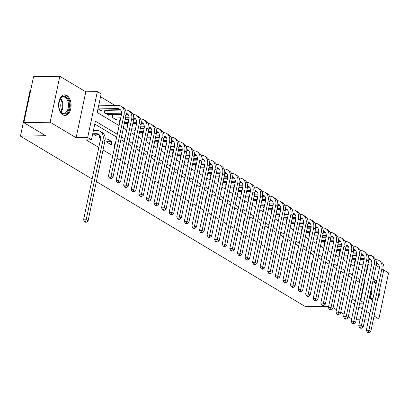 <?xml version="1.0" encoding="UTF-8"?>
<svg xmlns="http://www.w3.org/2000/svg" width="409" height="409" viewBox="0 0 409 409"><rect width="100%" height="100%" fill="white"/><g stroke="black" fill="none" stroke-linecap="round" stroke-linejoin="round"><path stroke-width="0.61" d="M376.715 280.922A10.312 6.258 89 0 0 375.891 280.323A10.312 6.258 89 0 0 373.673 279.695A10.312 6.258 89 0 0 373.177 279.736M369.485 297.256A10.312 6.258 89 0 0 371.812 299.69A10.312 6.258 89 0 0 372.671 300.094M66.882 95.455A10.312 6.258 89 0 0 64.658 94.827A10.312 6.258 89 0 0 58.656 103.395A10.312 6.258 89 0 0 62.797 114.822A10.312 6.258 89 0 0 65.016 115.45A10.312 6.258 89 0 0 71.023 106.882A10.312 6.258 89 0 0 66.882 95.455M367.998 254.965L370.344 254.93L374.138 257.195L374.056 257.583M373.448 318.969L378.867 318.872L388.55 272.936L383.754 270.063M379.399 267.46L376.173 265.528M30.711 90.195L30.133 90.205L20.45 136.146L92.148 179.04M20.45 136.146L45.67 135.711L23.87 122.669L33.548 76.728L59.821 76.273L50.138 122.214L76.11 137.751L87.669 137.552L97.352 91.611L101.146 93.876L97.219 112.501L119.111 125.599M76.11 137.751L85.793 91.81L59.821 76.273M85.793 91.81L97.352 91.611M115.2 105.522L100.537 96.749M356.305 319.265L360.109 319.199M364.879 319.117L368.678 319.051M23.87 122.669L50.138 122.214M350.38 284.316L349.997 284.091L349.347 287.195L349.726 287.42M342.798 279.782L342.415 279.551L341.76 282.655L342.144 282.885M335.211 275.242L334.833 275.017L334.179 278.12L334.562 278.35M327.629 270.707L327.251 270.477L326.597 273.585L326.975 273.81M320.048 266.172L319.664 265.942L319.01 269.045L319.393 269.275M312.466 261.632L312.082 261.407L311.428 264.511L311.811 264.741M304.879 257.097L304.5 256.867L303.846 259.976L304.23 260.201M297.297 252.563L296.919 252.333L296.264 255.436L296.643 255.666M289.715 248.023L289.332 247.798L288.677 250.901L289.061 251.126M282.133 243.488L281.75 243.258L281.095 246.366L281.479 246.591M274.546 238.953L274.168 238.723L273.514 241.826L273.892 242.056M266.965 234.413L266.586 234.188L265.932 237.292L266.31 237.517M259.383 229.878L258.999 229.648L258.345 232.752L258.728 232.982M251.801 225.344L251.417 225.114L250.763 228.217L251.146 228.447M244.214 220.804L243.836 220.579L243.181 223.682L243.559 223.907M236.632 216.269L236.254 216.039L235.599 219.142L235.978 219.372M229.05 211.729L228.667 211.504L228.012 214.607L228.396 214.837M221.468 207.194L221.085 206.964L220.431 210.073L220.814 210.298M213.881 202.659L213.503 202.429L212.849 205.533L213.227 205.763M206.3 198.12L205.921 197.895L205.267 200.998L205.645 201.228M198.718 193.585L198.334 193.355L197.68 196.463L198.063 196.688M191.136 189.05L190.752 188.82L190.098 191.923L190.482 192.153M183.549 184.51L183.171 184.285L182.516 187.388L182.895 187.613M175.967 179.975L175.589 179.745L174.934 182.854L175.313 183.079M168.385 175.441L168.002 175.21L167.347 178.314L167.731 178.544M160.803 170.901L160.42 170.676L159.766 173.779L160.149 174.004M153.217 166.366L152.838 166.136L152.184 169.239L152.562 169.469M145.635 161.831L145.256 161.601L144.602 164.704L144.98 164.934M138.053 157.291L137.669 157.066L137.015 160.17L137.398 160.394M130.471 152.756L130.088 152.526L129.433 155.63L129.817 155.86M122.884 148.216L122.506 147.992L121.851 151.095L122.23 151.325M115.302 143.682L114.924 143.457L114.269 146.56L114.648 146.785M106.683 142.02L111.233 144.745L111.887 141.642L107.337 138.917L106.683 142.02M99.597 135.139L99.101 137.485L100.578 138.37M106.314 110.343L105.65 109.944M113.896 114.878L113.237 114.484M361.771 270.768L363.156 264.194L359.358 264.26M360.257 259.986L364.107 259.684M97.986 108.855L101.299 110.839L101.473 110.016M104.903 109.96L104.336 112.654L108.886 115.374L109.055 114.556M112.485 114.494L111.918 117.189L116.468 119.914L116.642 119.091M120.067 119.034L119.5 121.724L119.883 121.954M127.649 123.569L127.081 126.263L127.465 126.488M135.236 128.104L134.668 130.798L135.047 131.028M142.818 132.644L142.25 135.338L142.629 135.563M150.4 137.179L149.832 139.873L150.215 140.098M157.981 141.713L157.414 144.408L157.797 144.638M165.568 146.253L165.001 148.948L165.379 149.173M173.15 150.788L172.583 153.482L172.966 153.712M180.732 155.323L180.164 158.017L180.548 158.247M188.319 159.863L187.746 162.557L188.13 162.782M195.901 164.398L195.333 167.092L195.712 167.322M203.483 168.932L202.915 171.627L203.299 171.857M211.064 173.472L210.497 176.167L210.88 176.391M218.651 178.007L218.079 180.701L218.462 180.931M226.233 182.542L225.666 185.236L226.044 185.466M233.815 187.082L233.248 189.776L233.631 190.001M241.397 191.617L240.829 194.311L241.213 194.541M248.984 196.156L248.416 198.851L248.795 199.076M256.566 200.691L255.998 203.385L256.377 203.61M264.148 205.226L263.58 207.92L263.963 208.15M271.729 209.766L271.162 212.46L271.545 212.685M279.316 214.301L278.749 216.995L279.127 217.225M286.898 218.835L286.331 221.53L286.709 221.76M294.48 223.375L293.913 226.07L294.296 226.295M302.062 227.91L301.494 230.604L301.878 230.834M309.649 232.445L309.081 235.139L309.46 235.369M317.231 236.985L316.663 239.679L317.041 239.904M324.812 241.52L324.245 244.214L324.628 244.444M332.394 246.054L331.827 248.749L332.21 248.979M339.981 250.594L339.414 253.289L339.792 253.514M347.563 255.129L346.996 257.823L347.374 258.053M355.145 259.669L354.577 262.358L354.961 262.588M117.281 134.29L95.389 121.192L91.463 139.817L86.207 139.909L98.804 147.444M103.027 149.97L112.751 155.788M116.974 158.314L120.333 160.323M124.556 162.848L127.92 164.863M132.138 167.388L135.502 169.398M139.72 171.923L143.084 173.932M147.306 176.458L150.665 178.472M154.888 180.998L158.252 183.007M162.47 185.533L165.834 187.542M170.052 190.067L173.416 192.082M177.639 194.607L180.998 196.617M185.221 199.142L188.585 201.156M192.803 203.677L196.167 205.691M200.384 208.217L203.748 210.226M207.971 212.752L211.33 214.766M215.553 217.286L218.917 219.301M223.135 221.826L226.499 223.835M230.717 226.361L234.081 228.375M238.304 230.901L241.663 232.91M245.886 235.436L249.25 237.445M253.468 239.971L256.832 241.985M261.049 244.51L264.413 246.52M268.636 249.045L271.995 251.054M276.218 253.58L279.582 255.594M283.8 258.12L287.164 260.129M291.382 262.655L294.746 264.669M298.969 267.189L302.328 269.204M306.551 271.729L309.915 273.739M314.132 276.264L317.496 278.278M321.714 280.799L325.078 282.813M329.301 285.339L332.66 287.348M336.883 289.874L340.247 291.888M344.465 294.414L347.829 296.423M352.047 298.948L355.411 300.958L359.337 282.333L355.973 280.323M351.755 277.798L348.391 275.789M344.168 273.263L340.809 271.249M336.587 268.723L333.223 266.714M329.005 264.188L325.641 262.179M321.423 259.654L318.059 257.639M313.836 255.114L310.477 253.105M306.254 250.579L302.89 248.565M298.672 246.044L295.308 244.03M291.09 241.504L287.726 239.495M283.503 236.969L280.145 234.955M275.922 232.435L272.558 230.42M268.34 227.895L264.976 225.886M260.758 223.36L257.394 221.346M253.171 218.82L249.812 216.811M245.589 214.285L242.225 212.276M238.007 209.751L234.643 207.736M230.425 205.211L227.061 203.201M222.839 200.676L219.48 198.667M215.257 196.141L211.893 194.127M207.675 191.601L204.311 189.592M200.093 187.066L196.729 185.052M192.506 182.532L189.147 180.517M184.924 177.992L181.56 175.982M177.342 173.457L173.978 171.443M169.761 168.922L166.397 166.908M162.174 164.382L158.815 162.373M154.592 159.847L151.228 157.833M147.01 155.313L143.646 153.298M139.428 150.773L136.064 148.764M131.841 146.238L128.482 144.224M124.259 141.698L120.895 139.689M116.677 137.163L94.781 124.065M92.756 133.687L96.069 135.67L96.243 134.852M328.662 306.326L305.574 306.724L96.366 181.565M354.92 303.299L352.895 303.335L354.685 304.408M358.908 306.929L362.267 308.943M366.49 311.469L369.854 313.478M374.071 316.004L378.867 318.872M359.69 303.217L363.489 303.151M363.601 302.624L360.666 300.866L364.588 282.241L364.163 281.99M360.181 300.876L360.666 300.866M91.463 139.817L87.669 137.552M351.658 318.769L348.294 316.755M344.076 314.23L340.712 312.22M336.495 309.695L333.13 307.68M365.994 273.294L366.423 273.549L368.412 264.107M369.312 259.827L369.399 259.418M370.242 255.431L370.344 254.93M123.334 128.124L126.698 130.139M130.916 132.659L134.28 134.673M138.498 137.199L141.862 139.208M146.085 141.734L149.443 143.748M153.666 146.274L157.03 148.283M161.248 150.809L164.612 152.818M168.83 155.343L172.194 157.358M176.417 159.883L179.776 161.892M183.999 164.418L187.363 166.427M191.581 168.953L194.945 170.967M199.163 173.493L202.527 175.502M206.749 178.027L210.108 180.042M214.331 182.562L217.695 184.577M221.913 187.102L225.277 189.111M229.495 191.637L232.859 193.651M237.082 196.172L240.446 198.186M244.664 200.712L248.028 202.721M252.246 205.246L255.61 207.261M259.827 209.781L263.191 211.796M267.414 214.321L270.778 216.33M274.996 218.856L278.36 220.87M282.578 223.396L285.942 225.405M290.165 227.931L293.524 229.94M297.747 232.465L301.111 234.48M305.329 237.005L308.693 239.014M312.911 241.54L316.275 243.554M320.498 246.075L323.856 248.089M328.079 250.615L331.443 252.624M335.661 255.15L339.025 257.164M343.243 259.684L346.607 261.699M350.83 264.224L354.189 266.233M358.412 268.759L361.776 270.773M359.94 279.465L356.582 277.45M352.359 274.925L348.995 272.915M344.777 270.39L341.413 268.376M337.195 265.855L333.831 263.841M329.608 261.315L326.249 259.306M322.026 256.78L318.662 254.766M314.444 252.246L311.08 250.231M306.862 247.706L303.498 245.697M299.276 243.171L295.917 241.157M291.694 238.631L288.33 236.622M284.112 234.096L280.748 232.087M276.53 229.561L273.166 227.547M268.943 225.022L265.579 223.012M261.361 220.487L257.997 218.478M253.779 215.952L250.415 213.938M246.198 211.412L242.834 209.403M238.611 206.877L235.247 204.863M231.029 202.343L227.665 200.328M223.447 197.803L220.083 195.793M215.86 193.268L212.501 191.254M208.278 188.733L204.914 186.719M200.696 184.193L197.332 182.184M193.114 179.658L189.75 177.644M185.528 175.118L182.169 173.109M177.946 170.584L174.582 168.574M170.364 166.049L167 164.035M162.782 161.509L159.418 159.5M155.195 156.974L151.836 154.965M147.613 152.439L144.249 150.425M140.031 147.9L136.667 145.89M132.45 143.365L129.086 141.35M124.863 138.83L121.504 136.816M364.107 282.251L364.588 282.241M99.162 137.194L100.476 137.168M106.744 141.729L111.887 141.642M114.331 146.264L114.76 146.258M121.913 150.803L122.342 150.793M129.495 155.338L129.924 155.333M137.076 159.873L137.511 159.868M144.663 164.413L145.093 164.403M152.245 168.948L152.675 168.943M159.827 173.488L160.256 173.477M167.409 178.022L167.843 178.012M174.996 182.557L175.425 182.552M182.578 187.097L183.007 187.087M190.159 191.632L190.589 191.622M197.741 196.167L198.176 196.162M205.328 200.707L205.758 200.696M212.91 205.241L213.34 205.236M220.492 209.776L220.921 209.771M228.079 214.316L228.508 214.306M235.661 218.851L236.09 218.846M243.243 223.386L243.672 223.38M250.824 227.925L251.259 227.915M258.411 232.46L258.841 232.455M265.993 236.995L266.423 236.99M273.575 241.535L274.004 241.525M281.157 246.07L281.591 246.065M288.744 250.61L289.173 250.599M296.326 255.144L296.755 255.134M303.907 259.679L304.337 259.674M311.489 264.219L311.924 264.209M319.076 268.754L319.506 268.749M326.658 273.289L327.088 273.284M334.24 277.829L334.669 277.818M341.822 282.363L342.256 282.358M349.409 286.898L349.838 286.893M377.855 298.043A10.312 6.258 89 0 0 379.971 288.023M94.74 134.878L98.364 134.812A6.61 4.918 120.9 0 1 99.418 134.929M92.843 133.743L96.473 133.682A6.61 4.918 120.9 0 1 98.554 134.213A6.61 4.918 120.9 0 1 100.415 139.796L83.554 219.817L86.181 219.776L103.042 139.75A9.913 7.377 -59.1 0 0 100.251 131.381A9.913 7.377 -59.1 0 0 97.122 130.573L93.395 130.64M85.619 221.739L84.571 221.76L85.328 222.215L86.381 222.194L85.619 221.739L86.181 219.776L88.078 220.906L104.939 140.885A9.913 7.377 -59.1 0 0 102.148 132.511L100.251 131.381M88.078 220.906L86.381 222.194M84.571 221.76L83.554 219.817M98.078 108.912L117.465 108.574A6.61 4.918 120.9 0 1 119.551 109.111A6.61 4.918 120.9 0 1 121.412 114.689L108.472 176.09L111.1 176.044L124.039 114.643A9.913 7.377 -59.1 0 0 121.248 106.274A9.913 7.377 -59.1 0 0 118.119 105.471L98.63 105.808M99.975 110.047L119.362 109.709A6.61 4.918 120.9 0 1 120.415 109.822M110.542 178.012L109.489 178.027L110.246 178.482L111.299 178.467L110.542 178.012L111.1 176.044L112.996 177.179L125.936 115.778A9.913 7.377 -59.1 0 0 123.145 107.409L121.248 106.274M112.996 177.179L111.299 178.467M109.489 178.027L108.472 176.09M62.229 113.533A8.921 5.414 -91 0 1 59.97 110.992A8.921 5.414 -91 0 1 59.765 99.459A8.921 5.414 -91 0 1 65.762 96.775A8.921 5.414 -91 0 1 69.116 108.216A8.921 5.414 -91 0 1 62.229 113.533M59.852 110.773A8.262 5.01 89 0 0 61.836 112.925A8.262 5.01 89 0 0 63.615 113.426A8.262 5.01 89 0 0 68.431 106.56A8.262 5.01 89 0 0 65.108 97.403A8.262 5.01 89 0 0 63.329 96.902A8.262 5.01 89 0 0 59.663 99.684M64.3 115.394A10.245 6.217 89 0 0 70.154 106.785A10.245 6.217 89 0 0 66.028 95.532A10.245 6.217 89 0 0 63.942 94.908M59.182 100.936A6.508 3.947 -91 0 1 59.331 109.54M372.89 281.101A8.921 5.414 -91 0 1 376.275 283.002M376.009 284.26A8.262 5.01 89 0 0 372.742 281.786M378.499 294.991A10.245 6.217 89 0 0 379.133 291.995M376.546 281.704A10.245 6.217 89 0 0 373.166 279.787M372.916 298.938A8.921 5.414 -91 0 1 369.578 296.816M369.603 296.699A8.262 5.01 89 0 0 372.63 298.294A8.262 5.01 89 0 0 373.059 298.253M104.827 110.307L105.256 110.358L104.724 112.889M126.171 113.242A6.61 4.918 120.9 0 1 127.133 113.646A6.61 4.918 120.9 0 1 128.993 119.229L116.059 180.625L118.682 180.579L131.621 119.183A9.913 7.377 -59.1 0 0 128.83 110.808A9.913 7.377 -59.1 0 0 125.701 110.006L125.44 110.011M120.635 110.093L105.256 110.358M105.66 113.446L121.57 113.17M107.557 114.581L121.478 114.341M126.151 114.259L126.943 114.244A6.61 4.918 120.9 0 1 127.997 114.356M118.124 182.547L117.071 182.567L117.833 183.022L118.881 183.002L118.124 182.547L118.682 180.579L120.578 181.714L133.518 120.318A9.913 7.377 -59.1 0 0 130.727 111.943L128.83 110.808M120.578 181.714L118.881 183.002M117.071 182.567L116.059 180.625M112.414 114.847L112.843 114.898L112.311 117.424M133.753 117.777A6.61 4.918 120.9 0 1 134.719 118.181A6.61 4.918 120.9 0 1 136.58 123.763L123.641 185.165L126.269 185.119L139.203 123.717A9.913 7.377 -59.1 0 0 136.417 115.348A9.913 7.377 -59.1 0 0 133.288 114.54L133.027 114.546M128.221 114.632L126.115 114.668M121.401 114.75L112.843 114.898M113.242 117.981L120.747 117.853M125.517 117.772L129.157 117.705M115.139 119.116L120.497 119.024M125.266 118.942L129.06 118.876M133.733 118.794L134.53 118.779A6.61 4.918 120.9 0 1 135.578 118.896M125.706 187.087L124.658 187.102L125.415 187.557L126.468 187.537L125.706 187.087L126.269 185.119L128.16 186.253L141.1 124.852A9.913 7.377 -59.1 0 0 138.308 116.478L136.417 115.348M128.16 186.253L126.468 187.537M124.658 187.102L123.641 185.165M119.995 119.382L120.415 119.433M141.34 122.317A6.61 4.918 120.9 0 1 142.301 122.72A6.61 4.918 120.9 0 1 144.162 128.298L131.223 189.699L133.85 189.653L146.79 128.257A9.913 7.377 -59.1 0 0 143.999 119.883A9.913 7.377 -59.1 0 0 140.87 119.08L140.609 119.085M135.803 119.167L133.697 119.203M128.983 119.285L125.185 119.351M124.53 122.455L128.329 122.388M133.099 122.306L136.739 122.245M124.28 123.625L128.083 123.559M132.853 123.477L136.642 123.411M141.315 123.334L142.112 123.319A6.61 4.918 120.9 0 1 143.16 123.431M133.288 191.622L132.24 191.642L132.997 192.092L134.05 192.077L133.288 191.622L133.85 189.653L135.747 190.788L148.687 129.387A9.913 7.377 -59.1 0 0 145.895 121.018L143.999 119.883M135.747 190.788L134.05 192.077M132.24 191.642L131.223 189.699M127.577 123.917L127.997 123.968M148.922 126.851A6.61 4.918 120.9 0 1 149.883 127.255A6.61 4.918 120.9 0 1 151.744 132.838L138.804 194.234L141.432 194.188L154.372 132.792A9.913 7.377 -59.1 0 0 151.581 124.418A9.913 7.377 -59.1 0 0 148.452 123.615L148.191 123.62M143.385 123.702L141.279 123.743M136.565 123.825L132.767 123.886M132.112 126.995L135.911 126.928M140.681 126.841L144.321 126.78M131.867 128.165L135.665 128.099M140.435 128.017L144.229 127.951M148.902 127.869L149.694 127.853A6.61 4.918 120.9 0 1 150.747 127.966M140.875 196.156L139.822 196.177L140.584 196.632L141.632 196.611L140.875 196.156L141.432 194.188L143.329 195.323L156.269 133.927A9.913 7.377 -59.1 0 0 153.477 125.553L151.581 124.418M143.329 195.323L141.632 196.611M139.822 196.177L138.804 194.234M135.159 128.457L135.578 128.508M156.504 131.386A6.61 4.918 120.9 0 1 157.465 131.79A6.61 4.918 120.9 0 1 159.326 137.373L146.391 198.774L149.014 198.728L161.954 137.327A9.913 7.377 -59.1 0 0 159.162 128.958A9.913 7.377 -59.1 0 0 156.033 128.155L155.773 128.155M150.967 128.242L148.861 128.278M144.147 128.36L140.348 128.426M139.694 131.529L143.498 131.463M148.262 131.381L151.903 131.315M139.449 132.7L143.247 132.634M148.017 132.552L151.811 132.485M156.483 132.404L157.276 132.393A6.61 4.918 120.9 0 1 158.329 132.506M148.457 200.696L147.404 200.712L148.165 201.167L149.213 201.146L148.457 200.696L149.014 198.728L150.911 199.863L163.851 138.462A9.913 7.377 -59.1 0 0 161.059 130.093L159.162 128.958M150.911 199.863L149.213 201.146M147.404 200.712L146.391 198.774M142.746 132.991L143.16 133.043M164.086 135.926A6.61 4.918 120.9 0 1 165.052 136.33A6.61 4.918 120.9 0 1 166.913 141.913L153.973 203.309L156.601 203.263L169.536 141.867A9.913 7.377 -59.1 0 0 166.749 133.492A9.913 7.377 -59.1 0 0 163.62 132.69L163.36 132.695M158.554 132.777L156.448 132.813M151.734 132.894L147.93 132.961M147.276 136.064L151.079 135.998M155.849 135.916L159.49 135.854M147.03 137.235L150.829 137.168M155.599 137.087L159.392 137.02M164.065 136.943L164.863 136.928A6.61 4.918 120.9 0 1 165.911 137.041M156.039 205.231L154.991 205.252L155.747 205.701L156.8 205.686L156.039 205.231L156.601 203.263L158.498 204.398L171.432 142.997A9.913 7.377 -59.1 0 0 168.641 134.627L166.749 133.492M158.498 204.398L156.8 205.686M154.991 205.252L153.973 203.309M150.328 137.526L150.747 137.577M171.673 140.461A6.61 4.918 120.9 0 1 172.634 140.865A6.61 4.918 120.9 0 1 174.495 146.448L161.555 207.844L164.183 207.798L177.123 146.402A9.913 7.377 -59.1 0 0 174.331 138.027A9.913 7.377 -59.1 0 0 171.202 137.225L170.942 137.23M166.136 137.312L164.029 137.352M159.316 137.434L155.517 137.496M154.863 140.604L158.661 140.538M163.431 140.456L167.071 140.389M154.612 141.775L158.416 141.708M163.186 141.626L166.974 141.56M171.647 141.478L172.445 141.463A6.61 4.918 120.9 0 1 173.493 141.575M163.626 209.766L162.572 209.786L163.329 210.241L164.382 210.221L163.626 209.766L164.183 207.798L166.08 208.933L179.019 147.537A9.913 7.377 -59.1 0 0 176.228 139.162L174.331 138.027M166.08 208.933L164.382 210.221M162.572 209.786L161.555 207.844M157.91 142.066L158.329 142.117M179.254 145.001A6.61 4.918 120.9 0 1 180.216 145.405A6.61 4.918 120.9 0 1 182.077 150.982L169.137 212.383L171.765 212.337L184.704 150.936A9.913 7.377 -59.1 0 0 181.913 142.567A9.913 7.377 -59.1 0 0 178.784 141.765L178.523 141.77M173.718 141.851L171.611 141.887M166.898 141.969L163.099 142.035M162.445 145.139L166.243 145.072M171.013 144.99L174.653 144.929M162.199 146.31L165.998 146.243M170.768 146.161L174.561 146.095M179.234 146.013L180.026 146.003A6.61 4.918 120.9 0 1 181.08 146.115M171.207 214.306L170.154 214.321L170.916 214.776L171.964 214.756L171.207 214.306L171.765 212.337L173.661 213.472L186.601 152.071A9.913 7.377 -59.1 0 0 183.81 143.702L181.913 142.567M173.661 213.472L171.964 214.756M170.154 214.321L169.137 212.383M165.492 146.601L165.911 146.652M186.836 149.536A6.61 4.918 120.9 0 1 187.797 149.939A6.61 4.918 120.9 0 1 189.658 155.522L176.724 216.918L179.346 216.872L192.286 155.476A9.913 7.377 -59.1 0 0 189.495 147.102A9.913 7.377 -59.1 0 0 186.371 146.299L186.11 146.304M181.299 146.386L179.193 146.422M174.479 146.504L170.681 146.57M170.026 149.674L173.83 149.607M178.595 149.525L182.24 149.464M169.781 150.844L173.58 150.783M178.35 150.696L182.143 150.635M186.816 150.553L187.608 150.538A6.61 4.918 120.9 0 1 188.661 150.65M178.789 218.841L177.736 218.861L178.498 219.311L179.546 219.296L178.789 218.841L179.346 216.872L181.243 218.007L194.183 156.611A9.913 7.377 -59.1 0 0 191.392 148.237L189.495 147.102M181.243 218.007L179.546 219.296M177.736 218.861L176.724 216.918M173.079 151.136L173.493 151.187M194.418 154.07A6.61 4.918 120.9 0 1 195.384 154.474A6.61 4.918 120.9 0 1 197.245 160.057L184.306 221.453L186.933 221.412L199.873 160.011A9.913 7.377 -59.1 0 0 197.082 151.637A9.913 7.377 -59.1 0 0 193.953 150.834L193.692 150.839M188.886 150.926L186.78 150.962M182.066 151.044L178.263 151.11M177.608 154.213L181.412 154.147M186.182 154.065L189.822 153.999M177.363 155.384L181.167 155.318M185.931 155.236L189.725 155.169M194.398 155.088L195.195 155.072A6.61 4.918 120.9 0 1 196.243 155.19M186.371 223.375L185.323 223.396L186.08 223.851L187.133 223.83L186.371 223.375L186.933 221.412L188.83 222.542L201.765 161.146A9.913 7.377 -59.1 0 0 198.973 152.772L197.082 151.637M188.83 222.542L187.133 223.83M185.323 223.396L184.306 221.453M180.66 155.676L181.08 155.727M202.005 158.61A6.61 4.918 120.9 0 1 202.966 159.014A6.61 4.918 120.9 0 1 204.827 164.592L191.887 225.993L194.515 225.947L207.455 164.546A9.913 7.377 -59.1 0 0 204.664 156.177A9.913 7.377 -59.1 0 0 201.535 155.374L201.274 155.379M196.468 155.461L194.362 155.497M189.648 155.578L185.85 155.645M185.195 158.748L188.994 158.682M193.764 158.6L197.404 158.539M184.945 159.919L188.748 159.853M193.518 159.771L197.307 159.704M201.98 159.622L202.777 159.612A6.61 4.918 120.9 0 1 203.825 159.725M193.958 227.915L192.905 227.931L193.661 228.386L194.715 228.37L193.958 227.915L194.515 225.947L196.412 227.082L209.352 165.681A9.913 7.377 -59.1 0 0 206.56 157.312L204.664 156.177M196.412 227.082L194.715 228.37M192.905 227.931L191.887 225.993M188.242 160.21L188.661 160.262M209.587 163.145A6.61 4.918 120.9 0 1 210.548 163.549A6.61 4.918 120.9 0 1 212.409 169.132L199.469 230.528L202.097 230.482L215.037 169.086A9.913 7.377 -59.1 0 0 212.245 160.711A9.913 7.377 -59.1 0 0 209.117 159.909L208.856 159.914M204.05 159.996L201.944 160.031M197.23 160.113L193.431 160.18M192.777 163.283L196.576 163.222M201.346 163.135L204.986 163.073M192.532 164.459L196.33 164.392M201.1 164.306L204.894 164.244M209.566 164.162L210.359 164.147A6.61 4.918 120.9 0 1 211.412 164.26M201.54 232.45L200.487 232.47L201.248 232.92L202.297 232.905L201.54 232.45L202.097 230.482L203.994 231.617L216.934 170.221A9.913 7.377 -59.1 0 0 214.142 161.846L212.245 160.711M203.994 231.617L202.297 232.905M200.487 232.47L199.469 230.528M195.824 164.75L196.243 164.796M217.169 167.68A6.61 4.918 120.9 0 1 218.13 168.084A6.61 4.918 120.9 0 1 219.991 173.667L207.056 235.063L209.679 235.022L222.619 173.62A9.913 7.377 -59.1 0 0 219.827 165.251A9.913 7.377 -59.1 0 0 216.704 164.444L216.443 164.449M211.632 164.536L209.526 164.571M204.812 164.653L201.013 164.72M200.359 167.823L204.163 167.756M208.933 167.675L212.573 167.608M200.113 168.994L203.912 168.927M208.682 168.845L212.476 168.779M217.148 168.697L217.941 168.682A6.61 4.918 120.9 0 1 218.994 168.799M209.122 236.99L208.069 237.005L208.83 237.46L209.878 237.44L209.122 236.99L209.679 235.022L211.576 236.151L224.515 174.755A9.913 7.377 -59.1 0 0 221.724 166.381L219.827 165.251M211.576 236.151L209.878 237.44M208.069 237.005L207.056 235.063M203.411 169.285L203.825 169.336M224.751 172.22A6.61 4.918 120.9 0 1 225.717 172.624A6.61 4.918 120.9 0 1 227.578 178.201L214.638 239.602L217.266 239.556L230.206 178.155A9.913 7.377 -59.1 0 0 227.414 169.786A9.913 7.377 -59.1 0 0 224.285 168.983L224.025 168.989M219.219 169.07L217.113 169.106M212.399 169.188L208.595 169.254M207.941 172.358L211.744 172.291M216.514 172.209L220.154 172.148M207.695 173.528L211.499 173.462M216.264 173.38L220.057 173.314M224.73 173.232L225.528 173.222A6.61 4.918 120.9 0 1 226.576 173.334M216.704 241.525L215.655 241.54L216.412 241.995L217.465 241.98L216.704 241.525L217.266 239.556L219.163 240.691L232.097 179.29A9.913 7.377 -59.1 0 0 229.306 170.921L227.414 169.786M219.163 240.691L217.465 241.98M215.655 241.54L214.638 239.602M210.993 173.82L211.412 173.871M232.338 176.754A6.61 4.918 120.9 0 1 233.299 177.158A6.61 4.918 120.9 0 1 235.16 182.741L222.22 244.137L224.848 244.091L237.787 182.695A9.913 7.377 -59.1 0 0 234.996 174.321A9.913 7.377 -59.1 0 0 231.867 173.518L231.606 173.523M226.801 173.605L224.694 173.641M219.981 173.723L216.182 173.789M215.528 176.892L219.326 176.831M224.096 176.744L227.736 176.683M215.277 178.068L219.081 178.002M223.851 177.92L227.644 177.854M232.312 177.772L233.11 177.757A6.61 4.918 120.9 0 1 234.158 177.869M224.29 246.06L223.237 246.08L223.994 246.535L225.047 246.515L224.29 246.06L224.848 244.091L226.744 245.226L239.684 183.83A9.913 7.377 -59.1 0 0 236.893 175.456L234.996 174.321M226.744 245.226L225.047 246.515M223.237 246.08L222.22 244.137M218.575 178.36L218.994 178.411M239.919 181.289A6.61 4.918 120.9 0 1 240.881 181.693A6.61 4.918 120.9 0 1 242.742 187.276L229.802 248.677L232.43 248.631L245.369 187.23A9.913 7.377 -59.1 0 0 242.578 178.861A9.913 7.377 -59.1 0 0 239.449 178.053L239.188 178.058M234.383 178.145L232.276 178.181M227.562 178.263L223.764 178.329M223.109 181.432L226.908 181.366M231.678 181.284L235.318 181.218M222.864 182.603L226.663 182.537M231.433 182.455L235.226 182.388M239.899 182.307L240.691 182.291A6.61 4.918 120.9 0 1 241.745 182.409M231.872 250.599L230.819 250.615L231.581 251.07L232.629 251.049L231.872 250.599L232.43 248.631L234.326 249.761L247.266 188.365A9.913 7.377 -59.1 0 0 244.475 179.991L242.578 178.861M234.326 249.761L232.629 251.049M230.819 250.615L229.802 248.677M226.157 182.895L226.576 182.946M247.501 185.829A6.61 4.918 120.9 0 1 248.462 186.233A6.61 4.918 120.9 0 1 250.323 191.811L237.389 253.212L240.011 253.166L252.951 191.77A9.913 7.377 -59.1 0 0 250.16 183.396A9.913 7.377 -59.1 0 0 247.036 182.593L246.775 182.598M241.964 182.68L239.858 182.716M235.149 182.797L231.346 182.864M230.691 185.967L234.495 185.901M239.265 185.819L242.905 185.758M230.446 187.138L234.245 187.071M239.014 186.99L242.808 186.923M247.481 186.847L248.273 186.831A6.61 4.918 120.9 0 1 249.326 186.944M239.454 255.134L238.406 255.155L239.163 255.605L240.211 255.589L239.454 255.134L240.011 253.166L241.908 254.301L254.848 192.9A9.913 7.377 -59.1 0 0 252.056 184.531L250.16 183.396M241.908 254.301L240.211 255.589M238.406 255.155L237.389 253.212M233.743 187.429L234.158 187.48M255.083 190.364A6.61 4.918 120.9 0 1 256.049 190.768A6.61 4.918 120.9 0 1 257.91 196.351L244.971 257.747L247.598 257.701L260.538 196.305A9.913 7.377 -59.1 0 0 257.747 187.93A9.913 7.377 -59.1 0 0 254.618 187.128L254.357 187.133M249.551 187.215L247.445 187.256M242.731 187.332L238.928 187.399M238.273 190.507L242.077 190.441M246.847 190.354L250.487 190.292M238.028 191.678L241.831 191.611M246.596 191.53L250.39 191.463M255.063 191.381L255.86 191.366A6.61 4.918 120.9 0 1 256.908 191.478M247.036 259.669L245.988 259.689L246.745 260.144L247.798 260.124L247.036 259.669L247.598 257.701L249.495 258.836L262.43 197.44A9.913 7.377 -59.1 0 0 259.638 189.065L257.747 187.93M249.495 258.836L247.798 260.124M245.988 259.689L244.971 257.747M241.325 191.969L241.745 192.02M262.67 194.899A6.61 4.918 120.9 0 1 263.631 195.303A6.61 4.918 120.9 0 1 265.492 200.885L252.552 262.287L255.18 262.241L268.12 200.839A9.913 7.377 -59.1 0 0 265.329 192.47A9.913 7.377 -59.1 0 0 262.2 191.668L261.939 191.668M257.133 191.755L255.027 191.79M250.313 191.872L246.515 191.939M245.86 195.042L249.659 194.975M254.429 194.894L258.069 194.827M245.61 196.213L249.413 196.146M254.183 196.064L257.977 195.998M262.644 195.916L263.442 195.906A6.61 4.918 120.9 0 1 264.49 196.018M254.623 264.209L253.57 264.224L254.326 264.679L255.38 264.659L254.623 264.209L255.18 262.241L257.077 263.376L270.017 201.974A9.913 7.377 -59.1 0 0 267.225 193.605L265.329 192.47M257.077 263.376L255.38 264.659M253.57 264.224L252.552 262.287M248.907 196.504L249.326 196.555M270.252 199.439A6.61 4.918 120.9 0 1 271.213 199.843A6.61 4.918 120.9 0 1 273.074 205.425L260.134 266.821L262.762 266.775L275.702 205.379A9.913 7.377 -59.1 0 0 272.91 197.005A9.913 7.377 -59.1 0 0 269.782 196.202L269.521 196.208M264.715 196.289L262.609 196.325M257.895 196.407L254.096 196.473M253.442 199.577L257.241 199.51M262.011 199.428L265.651 199.367M253.197 200.747L256.995 200.681M261.765 200.599L265.559 200.533M270.231 200.456L271.024 200.441A6.61 4.918 120.9 0 1 272.077 200.553M262.205 268.744L261.152 268.764L261.913 269.214L262.961 269.199L262.205 268.744L262.762 266.775L264.659 267.91L277.599 206.509A9.913 7.377 -59.1 0 0 274.807 198.14L272.91 197.005M264.659 267.91L262.961 269.199M261.152 268.764L260.134 266.821M256.489 201.039L256.908 201.09M277.834 203.973A6.61 4.918 120.9 0 1 278.8 204.377A6.61 4.918 120.9 0 1 280.656 209.96L267.721 271.356L270.349 271.31L283.284 209.914A9.913 7.377 -59.1 0 0 280.492 201.54A9.913 7.377 -59.1 0 0 277.368 200.737L277.108 200.742M272.297 200.824L270.191 200.865M265.482 200.947L261.678 201.008M261.024 204.117L264.827 204.05M269.597 203.968L273.238 203.902M260.778 205.287L264.577 205.221M269.347 205.139L273.14 205.073M277.813 204.991L278.606 204.975A6.61 4.918 120.9 0 1 279.659 205.088M269.787 273.278L268.739 273.299L269.495 273.754L270.543 273.733L269.787 273.278L270.349 271.31L272.241 272.445L285.18 211.049A9.913 7.377 -59.1 0 0 282.389 202.675L280.492 201.54M272.241 272.445L270.543 273.733M268.739 273.299L267.721 271.356M264.076 205.579L264.49 205.63M285.416 208.508A6.61 4.918 120.9 0 1 286.382 208.917A6.61 4.918 120.9 0 1 288.243 214.495L275.303 275.896L277.931 275.85L290.871 214.449A9.913 7.377 -59.1 0 0 288.079 206.08A9.913 7.377 -59.1 0 0 284.95 205.277L284.69 205.277M279.884 205.364L277.777 205.4M273.064 205.482L269.26 205.548M268.606 208.651L272.409 208.585M277.179 208.503L280.819 208.442M268.36 209.822L272.164 209.756M276.934 209.674L280.722 209.607M285.395 209.526L286.193 209.515A6.61 4.918 120.9 0 1 287.241 209.628M277.368 277.818L276.32 277.834L277.077 278.289L278.13 278.268L277.368 277.818L277.931 275.85L279.828 276.985L292.762 215.584A9.913 7.377 -59.1 0 0 289.971 207.215L288.079 206.08M279.828 276.985L278.13 278.268M276.32 277.834L275.303 275.896M271.658 210.114L272.077 210.165M293.002 213.048A6.61 4.918 120.9 0 1 293.964 213.452A6.61 4.918 120.9 0 1 295.825 219.035L282.885 280.431L285.513 280.385L298.452 218.989A9.913 7.377 -59.1 0 0 295.661 210.615A9.913 7.377 -59.1 0 0 292.532 209.812L292.271 209.817M287.466 209.899L285.359 209.935M280.646 210.016L276.847 210.083M276.193 213.186L279.991 213.12M284.761 213.038L288.401 212.977M275.942 214.357L279.746 214.296M284.516 214.209L288.309 214.142M292.977 214.065L293.774 214.05A6.61 4.918 120.9 0 1 294.823 214.163M284.955 282.353L283.902 282.374L284.659 282.824L285.712 282.808L284.955 282.353L285.513 280.385L287.409 281.52L300.349 220.124A9.913 7.377 -59.1 0 0 297.558 211.75L295.661 210.615M287.409 281.52L285.712 282.808M283.902 282.374L282.885 280.431M279.24 214.648L279.659 214.699M300.584 217.583A6.61 4.918 120.9 0 1 301.545 217.987A6.61 4.918 120.9 0 1 303.406 223.57L290.467 284.966L293.095 284.925L306.034 223.524A9.913 7.377 -59.1 0 0 303.243 215.149A9.913 7.377 -59.1 0 0 300.114 214.347L299.853 214.352M295.047 214.439L292.941 214.474M288.227 214.556L284.429 214.623M283.774 217.726L287.573 217.66M292.343 217.578L295.983 217.511M283.529 218.897L287.328 218.83M292.098 218.749L295.891 218.682M300.564 218.6L301.356 218.585A6.61 4.918 120.9 0 1 302.409 218.703M292.537 286.888L291.484 286.908L292.246 287.363L293.294 287.343L292.537 286.888L293.095 284.925L294.991 286.055L307.931 224.659A9.913 7.377 -59.1 0 0 305.14 216.284L303.243 215.149M294.991 286.055L293.294 287.343M291.484 286.908L290.467 284.966M286.821 219.188L287.241 219.239M308.166 222.123A6.61 4.918 120.9 0 1 309.132 222.527A6.61 4.918 120.9 0 1 310.988 228.104L298.054 289.506L300.681 289.46L313.616 228.058A9.913 7.377 -59.1 0 0 310.825 219.689A9.913 7.377 -59.1 0 0 307.701 218.887L307.44 218.892M302.629 218.973L300.523 219.009M295.814 219.091L292.011 219.158M291.356 222.261L295.16 222.194M299.93 222.113L303.57 222.051M291.111 223.432L294.909 223.365M299.679 223.283L303.473 223.217M308.146 223.135L308.938 223.125A6.61 4.918 120.9 0 1 309.991 223.237M300.119 291.428L299.071 291.443L299.828 291.898L300.876 291.883L300.119 291.428L300.681 289.46L302.573 290.594L315.513 229.193A9.913 7.377 -59.1 0 0 312.721 220.824L310.825 219.689M302.573 290.594L300.876 291.883M299.071 291.443L298.054 289.506M294.408 223.723L294.828 223.774M315.748 226.658A6.61 4.918 120.9 0 1 316.714 227.061A6.61 4.918 120.9 0 1 318.575 232.644L305.635 294.04L308.263 293.994L321.203 232.598A9.913 7.377 -59.1 0 0 318.412 224.224A9.913 7.377 -59.1 0 0 315.283 223.421L315.022 223.426M310.216 223.508L308.11 223.544M303.396 223.626L299.592 223.692M298.938 226.796L302.742 226.729M307.512 226.647L311.152 226.586M298.693 227.966L302.496 227.905M307.266 227.818L311.055 227.757M315.728 227.675L316.525 227.66A6.61 4.918 120.9 0 1 317.573 227.772M307.701 295.963L306.653 295.983L307.41 296.433L308.463 296.418L307.701 295.963L308.263 293.994L310.16 295.129L323.095 233.733A9.913 7.377 -59.1 0 0 320.303 225.359L318.412 224.224M310.16 295.129L308.463 296.418M306.653 295.983L305.635 294.04M301.99 228.258L302.409 228.309M323.335 231.192A6.61 4.918 120.9 0 1 324.296 231.596A6.61 4.918 120.9 0 1 326.157 237.179L313.217 298.575L315.845 298.534L328.785 237.133A9.913 7.377 -59.1 0 0 325.993 228.764A9.913 7.377 -59.1 0 0 322.865 227.956L322.604 227.961M317.798 228.048L315.692 228.084M310.978 228.166L307.179 228.232M306.525 231.336L310.324 231.269M315.094 231.187L318.734 231.121M306.275 232.506L310.078 232.44M314.848 232.358L318.642 232.292M323.309 232.21L324.107 232.194A6.61 4.918 120.9 0 1 325.155 232.312M315.288 300.503L314.235 300.518L314.991 300.973L316.045 300.952L315.288 300.503L315.845 298.534L317.742 299.664L330.682 238.268A9.913 7.377 -59.1 0 0 327.89 229.894L325.993 228.764M317.742 299.664L316.045 300.952M314.235 300.518L313.217 298.575M309.572 232.798L309.991 232.849M330.917 235.732A6.61 4.918 120.9 0 1 331.878 236.136A6.61 4.918 120.9 0 1 333.739 241.714L320.799 303.115L323.427 303.069L336.367 241.668A9.913 7.377 -59.1 0 0 333.575 233.299A9.913 7.377 -59.1 0 0 330.446 232.496L330.186 232.501M325.38 232.583L323.274 232.619M318.56 232.701L314.761 232.767M314.107 235.87L317.905 235.804M322.675 235.722L326.316 235.661M313.861 237.041L317.66 236.975M322.43 236.893L326.224 236.826M330.896 236.745L331.689 236.734A6.61 4.918 120.9 0 1 332.742 236.847M322.87 305.037L321.817 305.053L322.578 305.508L323.626 305.492L322.87 305.037L323.427 303.069L325.324 304.204L338.263 242.803A9.913 7.377 -59.1 0 0 335.472 234.434L333.575 233.299M325.324 304.204L323.626 305.492M321.817 305.053L320.799 303.115M317.154 237.332L317.573 237.384M338.499 240.267A6.61 4.918 120.9 0 1 339.465 240.671A6.61 4.918 120.9 0 1 341.321 246.254L328.386 307.65L331.014 307.604L343.949 246.208A9.913 7.377 -59.1 0 0 341.157 237.833A9.913 7.377 -59.1 0 0 338.033 237.031L337.773 237.036M332.962 237.118L330.855 237.154M326.147 237.235L322.343 237.302M321.689 240.405L325.492 240.344M330.262 240.257L333.902 240.195M321.443 241.581L325.242 241.514M330.012 241.428L333.805 241.366M338.478 241.284L339.271 241.269A6.61 4.918 120.9 0 1 340.324 241.382M330.452 309.572L329.403 309.593L330.16 310.048L331.208 310.027L330.452 309.572L331.014 307.604L332.906 308.739L345.845 247.343A9.913 7.377 -59.1 0 0 343.054 238.968L341.157 237.833M332.906 308.739L331.208 310.027M329.403 309.593L328.386 307.65M324.741 241.872L325.16 241.923M346.08 244.802A6.61 4.918 120.9 0 1 347.047 245.206A6.61 4.918 120.9 0 1 348.908 250.789L335.968 312.19L338.596 312.144L351.536 250.743A9.913 7.377 -59.1 0 0 348.744 242.373A9.913 7.377 -59.1 0 0 345.615 241.566L345.354 241.571M340.549 241.658L338.442 241.693M333.729 241.775L329.925 241.842M329.271 244.945L333.074 244.879M337.844 244.797L341.484 244.73M329.025 246.116L332.829 246.049M337.599 245.967L341.387 245.901M346.06 245.819L346.858 245.804A6.61 4.918 120.9 0 1 347.906 245.921M338.033 314.112L336.985 314.127L337.742 314.582L338.795 314.562L338.033 314.112L338.596 312.144L340.493 313.274L353.427 251.878A9.913 7.377 -59.1 0 0 350.641 243.503L348.744 242.373M340.493 313.274L338.795 314.562M336.985 314.127L335.968 312.19M332.323 246.407L332.742 246.458M353.667 249.342A6.61 4.918 120.9 0 1 354.629 249.746A6.61 4.918 120.9 0 1 356.49 255.323L343.55 316.724L346.178 316.678L359.117 255.282A9.913 7.377 -59.1 0 0 356.326 246.908A9.913 7.377 -59.1 0 0 353.197 246.106L352.936 246.111M348.131 246.192L346.024 246.228M341.31 246.31L337.512 246.376M336.858 249.48L340.656 249.413M345.426 249.332L349.066 249.27M336.607 250.651L340.411 250.584M345.181 250.502L348.974 250.436M353.642 250.359L354.439 250.344A6.61 4.918 120.9 0 1 355.487 250.456M345.62 318.647L344.567 318.667L345.324 319.117L346.377 319.102L345.62 318.647L346.178 316.678L348.074 317.813L361.014 256.412A9.913 7.377 -59.1 0 0 358.223 248.043L356.326 246.908M348.074 317.813L346.377 319.102M344.567 318.667L343.55 316.724M339.905 250.942L340.324 250.993M361.249 253.877A6.61 4.918 120.9 0 1 362.21 254.28A6.61 4.918 120.9 0 1 364.071 259.863L351.132 321.259L353.759 321.213L366.699 259.817A9.913 7.377 -59.1 0 0 363.908 251.443A9.913 7.377 -59.1 0 0 360.779 250.64L360.518 250.645M355.712 250.727L353.606 250.763M348.892 250.845L345.094 250.911M344.439 254.02L348.238 253.953M353.008 253.866L356.648 253.805M344.194 255.19L347.993 255.124M352.762 255.042L356.556 254.976M361.229 254.894L362.021 254.879A6.61 4.918 120.9 0 1 363.074 254.991M353.202 323.182L352.149 323.202L352.911 323.657L353.959 323.637L353.202 323.182L353.759 321.213L355.656 322.348L368.596 260.952A9.913 7.377 -59.1 0 0 365.804 252.578L363.908 251.443M355.656 322.348L353.959 323.637M352.149 323.202L351.132 321.259M347.486 255.482L347.906 255.533M368.831 258.411A6.61 4.918 120.9 0 1 369.797 258.815A6.61 4.918 120.9 0 1 371.658 264.398L358.719 325.799L361.346 325.753L374.281 264.352A9.913 7.377 -59.1 0 0 371.49 255.983A9.913 7.377 -59.1 0 0 368.366 255.18L368.105 255.18M363.294 255.267L361.188 255.303M356.479 255.385L352.676 255.451M352.021 258.554L355.825 258.488M360.595 258.406L364.235 258.34M351.776 259.725L355.574 259.659M360.344 259.577L364.138 259.51M368.811 259.429L369.603 259.418A6.61 4.918 120.9 0 1 370.656 259.531M360.784 327.721L359.736 327.737L360.493 328.192L361.541 328.171L360.784 327.721L361.346 325.753L363.238 326.888L376.178 265.487A9.913 7.377 -59.1 0 0 373.386 257.118L371.49 255.983M363.238 326.888L361.541 328.171M359.736 327.737L358.719 325.799M355.073 260.017L355.493 260.068M376.413 262.951A6.61 4.918 120.9 0 1 377.379 263.355A6.61 4.918 120.9 0 1 379.24 268.938L366.3 330.334L368.928 330.288L381.868 268.892A9.913 7.377 -59.1 0 0 379.077 260.518A9.913 7.377 -59.1 0 0 375.948 259.715L375.687 259.72M370.881 259.802L368.775 259.838M359.603 263.089L363.407 263.023M368.177 262.941L371.817 262.88M367.931 264.112L371.72 264.045M376.392 263.969L377.19 263.953A6.61 4.918 120.9 0 1 378.238 264.066M368.366 332.256L367.318 332.277L368.074 332.727L369.128 332.711L368.366 332.256L368.928 330.288L370.825 331.423L383.76 270.022A9.913 7.377 -59.1 0 0 380.973 261.653L379.077 260.518M370.825 331.423L369.128 332.711M367.318 332.277L366.3 330.334M96.473 133.682L98.364 134.812M103.042 139.75L104.939 140.885M117.465 108.574L119.362 109.709M124.039 114.643L125.936 115.778M60.614 98.293A8.262 5.01 -91 0 1 60.854 112.132M60.45 111.667A7.991 4.847 89 0 0 60.225 98.768M371.633 287.062A8.262 5.01 -91 0 1 371.934 288.698A8.262 5.01 -91 0 1 369.869 296.995M369.705 296.213A7.991 4.847 89 0 0 371.26 288.831M126.171 113.784L126.943 114.244M131.621 119.183L133.518 120.318M133.753 118.319L134.53 118.779M139.203 123.717L141.1 124.852M141.34 122.853L142.112 123.319M146.79 128.257L148.687 129.387M148.922 127.393L149.694 127.853M154.372 132.792L156.269 133.927M156.504 131.928L157.276 132.393M161.954 137.327L163.851 138.462M164.091 136.468L164.863 136.928M169.536 141.867L171.432 142.997M171.673 141.003L172.445 141.463M177.123 146.402L179.019 147.537M179.254 145.538L180.026 146.003M184.704 150.936L186.601 152.071M186.836 150.077L187.608 150.538M192.286 155.476L194.183 156.611M194.423 154.612L195.195 155.072M199.873 160.011L201.765 161.146M202.005 159.147L202.777 159.612M207.455 164.546L209.352 165.681M209.587 163.687L210.359 164.147M215.037 169.086L216.934 170.221M217.169 168.222L217.941 168.682M222.619 173.62L224.515 174.755M224.756 172.756L225.528 173.222M230.206 178.155L232.097 179.29M232.338 177.296L233.11 177.757M237.787 182.695L239.684 183.83M239.919 181.831L240.691 182.291M245.369 187.23L247.266 188.365M247.501 186.366L248.273 186.831M252.951 191.77L254.848 192.9M255.088 190.906L255.86 191.366M260.538 196.305L262.43 197.44M262.67 195.441L263.442 195.906M268.12 200.839L270.017 201.974M270.252 199.975L271.024 200.441M275.702 205.379L277.599 206.509M277.834 204.515L278.606 204.975M283.284 209.914L285.18 211.049M285.421 209.05L286.193 209.515M290.871 214.449L292.762 215.584M293.002 213.59L293.774 214.05M298.452 218.989L300.349 220.124M300.584 218.125L301.356 218.585M306.034 223.524L307.931 224.659M308.166 222.66L308.938 223.125M313.616 228.058L315.513 229.193M315.753 227.199L316.525 227.66M321.203 232.598L323.095 233.733M323.335 231.734L324.107 232.194M328.785 237.133L330.682 238.268M330.917 236.269L331.689 236.734M336.367 241.668L338.263 242.803M338.499 240.809L339.271 241.269M343.949 246.208L345.845 247.343M346.086 245.344L346.858 245.804M351.536 250.743L353.427 251.878M353.667 249.879L354.439 250.344M359.117 255.282L361.014 256.412M361.249 254.418L362.021 254.879M366.699 259.817L368.596 260.952M368.831 258.953L369.603 259.418M374.281 264.352L376.178 265.487M376.418 263.488L377.19 263.953M381.868 268.892L383.76 270.022"/></g></svg>
